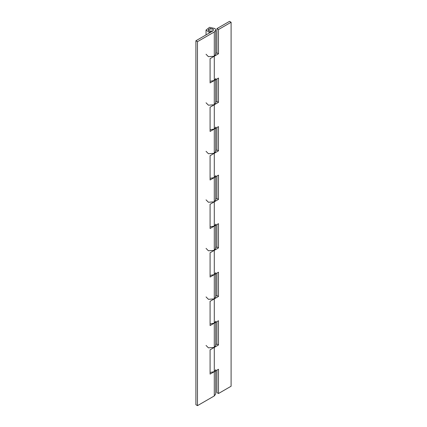 <?xml version="1.0" encoding="UTF-8"?>
<svg xmlns="http://www.w3.org/2000/svg" width="427" height="427" viewBox="0 0 427 427"><rect width="100%" height="100%" fill="white"/><g stroke="black" fill="none" stroke-linecap="round" stroke-linejoin="round"><path stroke-width="0.64" d="M208.83 29.068L212.71 28.935L213.473 29.997L212.822 30.99L209.033 31.054L208.275 29.997L208.83 29.068M215.704 322.332L215.704 345.443L214.29 347.413L210.084 349.841L210.084 374.105L214.29 371.677L215.704 369.707M215.704 273.803L215.704 296.909L214.29 298.884L210.084 301.307L210.084 325.577L214.29 323.148L215.704 321.179M215.704 225.269L215.704 248.381L214.29 250.355L210.084 252.779L210.084 277.043L214.29 274.62L215.704 272.645M215.704 176.741L215.704 199.852L214.29 201.822L210.084 204.25L210.084 228.514L214.29 226.086L215.704 224.116M215.704 128.212L215.704 151.318L214.29 153.293L210.084 155.716L210.084 179.986L214.29 177.557L215.704 175.588M215.704 79.678L215.704 102.79L214.29 104.759L210.084 107.188L210.084 131.452L214.29 129.029L215.704 127.054M215.704 29.997L214.29 31.966L197.477 41.67L195.902 40.762L212.71 31.054L213.473 29.997L213.116 29.233L210.164 28.55L208.275 29.997L210.265 31.454L209.748 32.708L206.044 30.05L209.561 27.312L215.037 28.582L215.704 29.997L215.704 54.261L214.29 56.231L210.084 58.659L210.084 82.923L214.29 80.495L215.704 78.525M215.704 370.86L215.704 393.972L214.29 395.946L197.477 405.65L195.902 404.743L195.902 40.762M210.265 31.454L210.265 32.468M197.477 41.67L197.477 405.65M216.916 370.161L216.916 392.605L218.491 393.518L218.491 369.254L214.29 371.677L210.084 372.456M216.916 321.632L216.916 344.077L215.704 344.776M216.916 344.077L218.491 344.989L218.491 320.72L214.29 323.148L210.084 323.928M206.044 345.443L208.429 347.845L214.29 347.413L218.491 344.989M216.916 273.104L216.916 295.548L215.704 296.247M216.916 295.548L218.491 296.455L218.491 272.191L214.29 274.62L210.084 275.399M206.044 296.914L208.429 299.316L214.29 298.884L218.491 296.455M216.916 224.57L216.916 247.014L215.704 247.719M216.916 247.014L218.491 247.927L218.491 223.663L214.29 226.086L210.084 226.865M206.044 248.381L208.429 250.788L214.29 250.355L218.491 247.927M216.916 176.041L216.916 198.486L215.704 199.185M216.916 198.486L218.491 199.398L218.491 175.129L214.29 177.557L210.084 178.337M206.044 199.852L208.429 202.254L214.29 201.822L218.491 199.398M216.916 127.508L216.916 149.957L215.704 150.656M216.916 149.957L218.491 150.864L218.491 126.6L214.29 129.029L210.084 129.808M206.044 151.318L208.429 153.725L214.29 153.293L218.491 150.864M216.916 78.979L216.916 101.423L215.704 102.122M216.916 101.423L218.491 102.336L218.491 78.072L214.29 80.495L210.084 81.274M206.044 102.79L208.429 105.197L214.29 104.759L218.491 102.336M216.916 52.895L218.491 53.802L218.491 29.538L216.916 28.63L216.916 52.895L215.704 53.594M206.044 54.261L208.429 56.663L214.29 56.231L218.491 53.802M216.916 28.63L229.523 21.35L231.098 22.257L231.098 386.238L218.491 393.518M231.098 22.257L218.491 29.538M214.29 31.966L214.29 395.946M206.044 34.907L206.044 29.997"/></g></svg>
